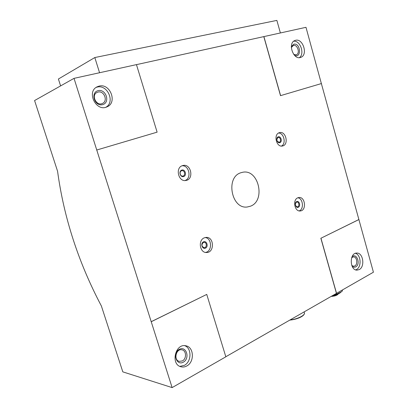 <?xml version="1.0" encoding="UTF-8"?>
<svg xmlns="http://www.w3.org/2000/svg" width="408" height="408" viewBox="0 0 408 408"><rect width="100%" height="100%" fill="white"/><g stroke="black" fill="none" stroke-linecap="round" stroke-linejoin="round"><path stroke-width="0.61" d="M335.611 293.816L335.794 294.474L336.646 294.199L341.552 291.72L342.368 290.914L342.149 290.134M336.406 293.357L336.646 294.199M342.378 290.001L342.368 290.914M340.777 292.373C338.961 293.847 336.151 294.953 332.347 295.683M332.607 295.535L335.794 294.474M136.461 64.642L263.803 36.618L280.505 95.661L321.366 83.574L373.422 272.207L225.818 356.745M263.803 36.618L305.985 27.316L321.366 83.574M151.139 321.713L206.749 294.413L225.838 356.811L172.125 387.6L74.021 78.356L136.456 64.617L157.116 132.156L96.752 150.011M74.021 78.356L34.578 100.541L57.569 171.243C63.877 217.673 78.484 262.594 101.393 306.01L122.808 371.861L172.125 387.6M359.249 269.576L357.041 270.137C349.508 270.392 349.309 252.649 356.827 253.072C363.151 252.629 365.216 266.694 359.249 269.576M358.923 219.55L320.948 238.231L336.544 293.347M186.772 365.976C184.89 367.001 182.988 367.276 181.06 366.797C170.248 364.497 175.364 342.96 185.936 345.821C194.035 347.055 194.672 362.039 186.772 365.976M206.749 294.413L151.23 321.728M99.067 86.119L97.211 86.787C86.098 91.703 96.12 112.185 106.927 106.871C117.718 102.872 110.262 82.987 99.067 86.119M295.57 40.295L294.923 40.499C287.298 43.08 293.418 60.568 300.778 57.355C308.208 55.105 303.067 38.128 295.57 40.295M263.894 36.577L280.602 95.63L321.468 83.543M358.816 219.555L320.948 238.231M320.846 238.236L336.437 293.342M96.676 150.037L157.116 132.156M297.804 197.798C292.352 199.742 294.576 211.803 300.227 210.962C306.75 210.727 305.337 196.513 298.896 197.513L297.804 197.798M204.306 237.823C197.829 240.164 199.757 252.965 206.514 252.506C214.644 252.776 214.251 236.727 206.157 237.4L204.306 237.823M279.261 132.717C273.181 134.405 276.42 147.645 282.494 145.993C289.068 144.937 286.034 130.79 279.618 132.615L279.261 132.717M182.412 165.648C174.976 167.744 178.449 182.208 185.956 180.464C194.234 179.347 191.128 163.414 183.024 165.48L182.412 165.648M250.507 206.183L247.386 206.968C231.596 209.584 225.277 177.465 240.705 172.798L242.668 172.268C258.631 168.728 265.945 200.68 250.507 206.183M98.002 92.081L97.058 92.417C90.841 95.084 96.4 106.478 102.408 103.459C108.314 101.189 104.127 90.316 98.002 92.081M98.155 90.642C90.086 92.473 94.6 106.779 102.556 104.667C110.476 102.739 106.095 88.704 98.155 90.642M105.871 107.243C115.403 102.219 107.564 84.14 97.048 87.123L96.242 87.358M184.707 345.673C191.877 348.106 191.658 361.707 184.355 365.354L179.887 366.374M183.355 362.156C176.363 366.124 172.242 353.063 179.331 349.34C186.313 345.54 190.322 358.377 183.355 362.156M182.391 360.922L179.301 361.371C173.283 360.157 176.108 348.202 181.994 349.84C186.441 350.559 186.742 358.795 182.391 360.922M293.74 54.437L296.305 54.794C300.41 53.525 297.534 44.181 293.408 45.41L291.332 47.527M294.311 55.126C301.64 59.242 300.859 42.641 293.806 44.181L291.343 46.614M299.416 57.625C304.975 53.912 300.283 40.326 293.714 41.218M355.46 253.312C360.983 254.791 361.774 266.97 356.495 269.51L355.664 269.872M351.987 256.877C356.546 252.185 361.039 264.155 355.761 266.868C354.481 267.51 353.262 267.296 352.099 266.225M351.681 257.657L353.486 256.867C356.98 256.637 358.096 264.394 354.797 265.96L353.598 266.266L351.772 265.44M99.562 72.736L94.814 57.543L276.869 20.4L280.383 32.946M94.814 57.543L58.4 79.019L60.603 85.904M338.309 293.887C337.212 295.366 334.912 296.193 331.403 296.371L331.189 296.351M336.488 295.346L332.52 296.351M181.596 170.768C178.923 171.539 180.198 176.72 182.896 176.067C185.839 175.649 184.732 169.988 181.846 170.702L181.596 170.768M181.749 170.09C178.316 171.233 180.305 177.781 183.712 176.542C187.114 175.374 185.15 168.886 181.749 170.09M184.992 180.545C191.837 178.413 189.256 165.179 182.101 165.765M278.006 137.486C276.211 139.684 276.604 141.27 279.184 142.239C281.53 141.846 280.444 136.802 278.149 137.44L278.006 137.486M278.22 136.848C275.461 137.761 277.149 143.662 279.878 142.662C282.616 141.729 280.949 135.879 278.22 136.848M281.423 146.064C286.375 143.84 284.034 132.926 278.608 133.008M203.368 242.449C201.261 244.724 201.537 246.478 204.189 247.707C207.08 247.784 206.948 242.082 204.061 242.296L203.368 242.449M203.541 241.842C200.226 243.239 202.169 249.619 205.448 248.135C208.733 246.723 206.82 240.394 203.541 241.842M205.525 252.419C212.389 251.41 212.068 238.201 205.178 237.538M296.463 202.164C294.76 204.25 295.055 205.821 297.35 206.881C299.681 206.785 299.176 201.715 296.876 202.057L296.463 202.164M296.692 201.588C294.025 202.705 295.678 208.473 298.314 207.274C300.961 206.142 299.334 200.42 296.692 201.588M299.146 210.895C304.184 209.294 303.103 198.4 297.85 197.783M289.808 320.066C296.744 319.24 301.492 317.337 304.052 314.364M290.149 319.872C297.019 319.423 305.816 315.007 304.358 312.814L304.087 311.88M289.762 320.091C295.928 319.632 304.495 316.501 304.46 313.176"/></g></svg>
